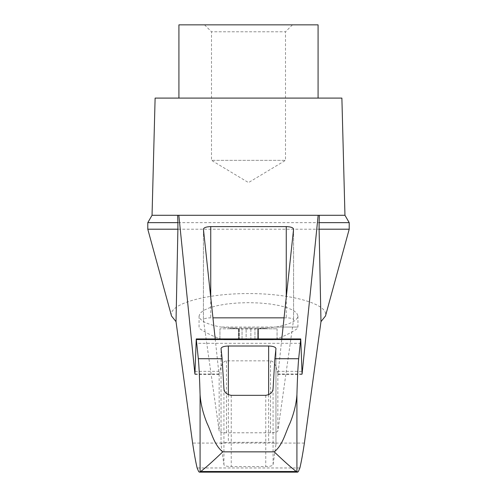 <?xml version="1.0" encoding="UTF-8"?>
<svg xmlns="http://www.w3.org/2000/svg" width="497" height="497" viewBox="0 0 497 497"><rect width="100%" height="100%" fill="white"/><g stroke="black" fill="none" stroke-linecap="round" stroke-linejoin="round"><path stroke-width="0.37" stroke-dasharray="2.48 1.86" d="M204.553 24.85L211.492 31.783L211.492 160.351L285.508 160.351L211.492 160.351L248.5 182.585L285.508 160.351L285.508 31.783L211.492 31.783L285.508 31.783L292.447 24.85L204.553 24.85L292.447 24.85M250.867 328.076L258.57 328.076L246.133 328.076L250.867 328.076L250.867 339.793L258.57 339.793L242.045 339.793L250.867 339.793L250.867 328.076M259.95 328.076L266.442 328.076L259.95 328.076L259.95 328.803L266.442 328.803L258.254 328.803L258.254 339.793L257.527 339.793L273.077 339.793L223.923 339.793L273.077 339.793L258.254 339.793L258.254 328.803L277.065 328.803L258.254 328.803L259.95 328.803L259.95 328.076M246.133 328.076L238.43 328.076L246.133 328.076L246.133 339.793L246.133 328.076M237.05 328.076L230.558 328.076L237.05 328.076L237.05 328.803L232.012 328.803L238.746 328.803L238.746 339.793L223.923 339.793L239.473 339.793L238.746 339.793L238.746 328.803L237.05 328.803L237.05 328.076M238.467 339.793L242.045 339.793L238.43 339.793L239.417 339.793L238.467 339.793L238.467 328.076L238.467 339.793M239.417 339.793L239.417 328.076L239.417 339.793M171.515 315.993C167.924 304.294 205.099 293.466 248.5 293.572C291.901 293.466 329.076 304.294 325.485 315.993M147.789 229.198L349.211 229.198M147.789 222.65L349.211 222.65M152.045 215.282L344.955 215.282M301.772 371.334L277.227 371.334C275.847 364.674 273.617 361.182 270.53 360.847L226.47 360.847C223.383 361.182 221.153 364.674 219.773 371.334L195.228 371.334M284.06 317.838L286.253 317.838A7.325 1.907 180 0 1 293.578 319.745A7.325 1.907 180 0 1 293.572 319.819L277.848 430.961A7.325 1.907 180 0 1 270.53 432.794L226.47 432.794A7.325 1.907 180 0 1 219.152 430.961L203.428 319.819A7.325 1.907 180 0 1 203.422 319.745A7.325 1.907 180 0 1 210.747 317.838L212.94 317.838M277.227 371.334L278.028 374.011L281.793 338.935M221.041 444.312A7.325 1.907 180 0 1 221.035 444.243A7.325 1.907 180 0 1 228.359 442.336L268.641 442.336A7.325 1.907 180 0 1 275.965 444.243A7.325 1.907 180 0 1 275.959 444.312L273.07 464.732A7.325 1.907 180 0 1 265.752 466.565L231.248 466.565A7.325 1.907 180 0 1 223.93 464.732L221.041 444.312L221.041 348.614M178.92 24.85L318.08 24.85M219.935 338.525L219.935 338.525A87.739 87.739 0 0 0 223.923 339.793A87.739 87.739 0 0 1 219.935 338.525L219.935 328.803L219.935 338.525M277.065 328.803L277.065 338.525A87.739 87.739 0 0 1 273.077 339.793A87.739 87.739 0 0 0 277.065 338.525L277.065 328.803M276.121 327.057C290.167 324.342 297.436 320.658 297.939 315.993L296.697 313.029L293.044 310.209L287.154 307.68L279.326 305.568L269.952 303.978L259.502 302.99L248.5 302.654L237.498 302.99L227.048 303.978L217.674 305.568L209.846 307.68L203.956 310.209L200.303 313.029L199.061 315.993C199.564 320.658 206.833 324.342 220.879 327.057L240.554 328.89A65.728 17.122 0 0 0 256.446 328.89L276.121 327.057L297.939 327.057L220.879 327.057M232.012 328.803L230.558 328.803L232.012 328.803L232.012 328.076L232.012 328.803M155.114 98.095L341.886 98.095M319.341 215.282L177.659 215.282M318.08 98.095L178.92 98.095L318.08 98.095M215.207 338.935L218.972 374.011L219.773 371.334M304.394 443.069L192.606 443.069M238.746 328.803L219.935 328.803L238.746 328.803M298.318 471.628L198.682 471.628M299.884 467.969L197.116 467.969M270.53 360.847L270.53 432.794M277.848 374.024L277.848 430.961M293.572 229.21L293.572 319.819M286.253 297.386L286.253 317.838M210.747 297.386L210.747 317.838M223.93 388.567L223.93 464.732M231.248 395.332L231.248 466.565M265.752 395.332L265.752 466.565M273.07 388.567L273.07 464.732M275.959 348.614L275.959 444.312M268.641 394.73L268.641 442.336M228.359 394.73L228.359 442.336M264.988 328.076L264.988 328.803L264.988 328.076M257.583 328.076L257.583 339.793L257.583 328.076M258.533 328.076L258.533 339.793L258.533 328.076M254.955 328.076L254.955 339.793L254.955 328.076M256.446 328.89L240.554 328.89M242.045 328.076L242.045 339.793L242.045 328.076M219.152 374.024L219.152 430.961M226.47 360.847L226.47 432.794M203.428 229.21L203.428 319.819M301.052 343.303L195.948 343.303M218.972 374.011L195.097 374.011M301.903 374.011L278.028 374.011M293.578 319.745L293.578 229.117M275.965 444.243L275.965 348.527M221.035 444.243L221.035 348.527M266.442 328.803L266.442 328.076M257.527 339.793L257.527 328.076L257.527 339.793M258.57 339.793L258.57 328.076L258.57 339.793M199.061 315.993L199.061 327.057L200.049 328.89A87.888 87.888 0 0 0 219.935 338.681M297.939 315.993L297.939 327.057L296.951 328.89A87.888 87.888 0 0 1 277.065 338.681M238.43 339.793L238.43 328.076L238.43 339.793M239.473 339.793L239.473 328.076L239.473 339.793M230.558 328.803L230.558 328.076M203.422 319.745L203.422 229.117M195.004 374.452L219.059 374.452M277.941 374.452L301.996 374.452"/><path stroke-width="0.75" d="M349.211 229.198L349.211 222.65L319.105 222.65L319.105 229.198L349.211 229.198L325.485 315.993L320.981 321.64L304.394 443.069C302.903 453.115 301.399 461.415 299.884 467.969L298.318 471.628L297.579 472.15L296.342 471.504L200.658 471.504L199.421 472.15L198.682 471.628L197.116 467.969C195.601 461.415 194.097 453.115 192.606 443.069L176.019 321.64L171.515 315.993L147.789 229.198L147.789 222.65L152.045 215.282L177.659 215.282L177.895 222.65L147.789 222.65M176.019 321.64L177.895 229.198L147.789 229.198M319.105 229.198L320.981 321.64M319.105 222.65L319.341 215.282L178.839 215.282L194.911 374.011L196.259 338.935L198.328 358.722C199.036 366.351 199.62 378.379 200.086 394.786C200.707 403.912 203.062 413.479 207.137 423.494C211.598 432.583 214.077 445.032 222.774 451.854C212.722 461.458 205.348 468.012 200.658 471.504M296.342 471.504C291.652 468.012 284.278 461.458 274.226 451.854C282.93 445.026 285.415 432.558 289.869 423.475C293.926 413.535 296.274 403.974 296.914 394.786C297.38 378.379 297.964 366.351 298.672 358.722L300.741 338.935L302.089 374.011L318.161 215.282M152.045 215.282L155.114 98.095L341.886 98.095L344.955 215.282L319.341 215.282M177.659 215.282L178.839 215.282M177.895 222.65L177.895 229.198M274.226 451.854L222.774 451.854M215.207 338.935L203.422 229.117C203.863 227.595 206.305 226.756 210.747 226.607L286.253 226.607C290.695 226.756 293.137 227.595 293.578 229.117L281.793 338.935M212.94 317.838L284.06 317.838M223.93 388.567L222.122 358.722L221.035 348.527C221.476 346.999 223.917 346.161 228.359 346.011L268.641 346.011C273.083 346.161 275.524 346.999 275.965 348.527L274.878 358.722L273.07 388.567C272.828 392.295 270.393 394.55 265.752 395.332L231.248 395.332C226.62 394.556 224.184 392.307 223.93 388.567M318.08 98.095L318.08 24.85L178.92 24.85L178.92 98.095M298.672 358.722L274.878 358.722M222.122 358.722L198.328 358.722M296.914 471.728L296.914 394.786M200.086 471.728L200.086 394.786M286.253 226.607L286.253 297.386M210.747 226.607L210.747 297.386M268.641 346.011L268.641 394.73M228.359 346.011L228.359 394.73M300.61 339.55L196.39 339.55M349.211 222.65L344.955 215.282M199.421 472.15L297.579 472.15M196.259 338.935L300.741 338.935"/></g></svg>
